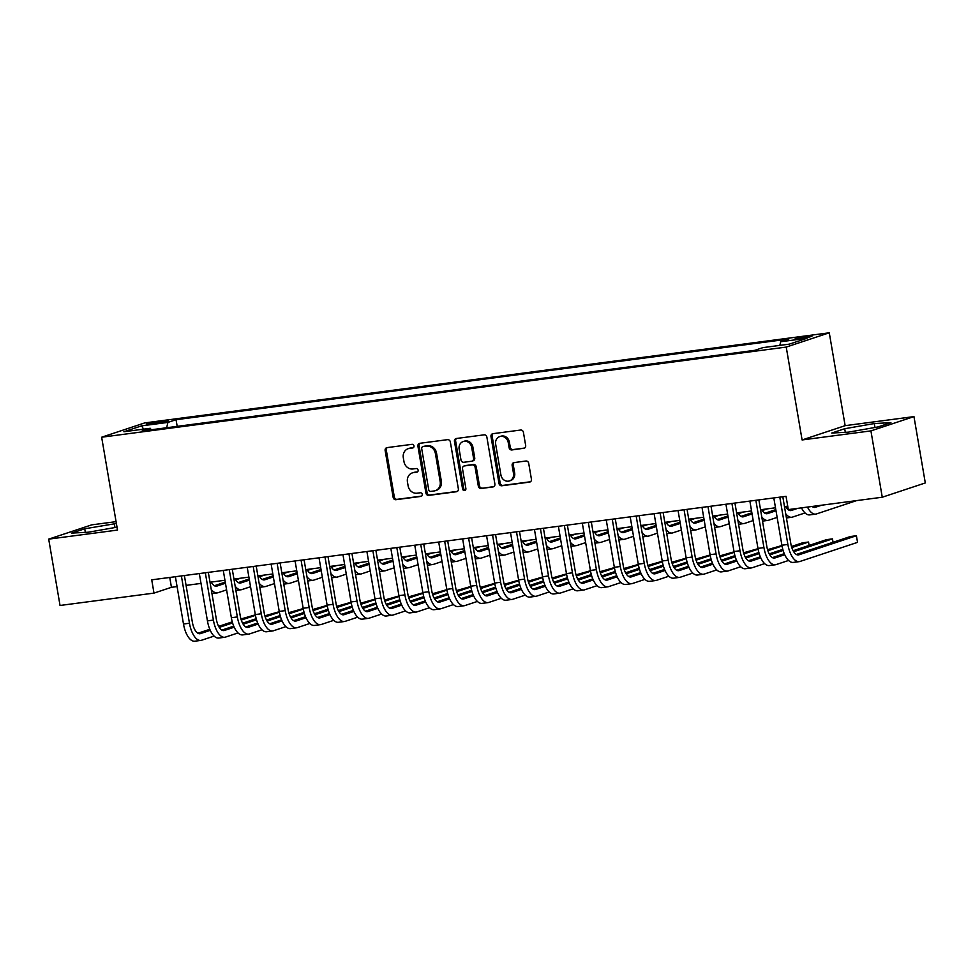 <?xml version="1.0" encoding="UTF-8"?>
<svg xmlns="http://www.w3.org/2000/svg" width="974" height="974" viewBox="0 0 974 974"><rect width="100%" height="100%" fill="white"/><g stroke="black" fill="none" stroke-linecap="round" stroke-linejoin="round"><path stroke-width="1.46" d="M413.974 445.934A1.851 1.656 -108.4 0 0 412.014 444.327L387.055 447.614A2.654 2.362 -108.4 0 0 385.144 450.524L393.155 497.41A2.654 2.362 -108.4 0 0 395.955 499.699L420.914 496.411A1.851 1.656 -108.4 0 0 420.293 492.771L417.067 493.197A8.474 7.561 -108.4 0 1 408.118 485.856L407.449 481.947A8.474 7.561 -108.4 0 1 412.306 472.901A8.474 7.561 -108.4 0 1 413.548 472.621L416.775 472.195A1.851 1.656 -108.4 0 0 416.154 468.555L412.927 468.969A8.474 7.561 -108.4 0 1 403.979 461.627L403.309 457.719A8.474 7.561 -108.4 0 1 408.167 448.685A8.474 7.561 -108.4 0 1 409.409 448.405L412.635 447.979A1.851 1.656 -108.4 0 0 413.974 445.934M807.215 336.286A8.644 0.657 -9.7 0 0 794.979 338.976A8.644 0.657 -9.7 0 0 799.764 338.757A8.644 0.657 -9.7 0 0 812.012 336.067A8.644 0.657 -9.7 0 0 807.215 336.286M523.756 448.393A2.654 2.362 -108.4 0 0 525.668 445.483L523.415 432.322A2.654 2.362 -108.4 0 0 520.627 430.033L492.893 433.686A2.654 2.362 -108.4 0 0 490.993 436.596L499.005 483.469A2.654 2.362 -108.4 0 0 501.805 485.77L529.527 482.118A2.654 2.362 -108.4 0 0 531.427 479.208L528.712 463.32A2.654 2.362 -108.4 0 0 525.923 461.019L514.053 462.589A2.654 2.362 -108.4 0 0 512.154 465.499L513.493 473.376A7.086 6.319 -108.4 0 1 509.451 480.937A7.086 6.319 -108.4 0 1 500.928 475.032L495.656 444.168A7.086 6.319 -108.4 0 1 499.699 436.62A7.086 6.319 -108.4 0 1 508.221 442.513L509.098 447.663A2.654 2.362 -108.4 0 0 511.898 449.951L524.511 448.137M802.101 439.956L870.926 430.885L882.261 497.227L925.3 482.946L913.965 416.604L845.14 425.662L829.276 332.804L786.225 347.085L802.101 439.956L845.14 425.662M116.076 521.65L91.739 524.852L48.7 539.133L117.513 530.075L101.649 437.216L786.225 347.085M48.7 539.133L60.035 605.475L153.989 593.105L171.436 587.31L177.085 586.567M882.261 497.227L788.307 509.597L786.042 496.326L151.725 579.834L153.989 593.105M450.341 441.94A2.654 2.362 -108.4 0 0 447.553 439.651L419.831 443.304A2.654 2.362 -108.4 0 0 417.919 446.214L425.93 493.088A2.654 2.362 -108.4 0 0 428.73 495.389L456.453 491.736A2.654 2.362 -108.4 0 0 458.364 488.826L450.341 441.94M456.368 438.495L484.09 434.842A2.654 2.362 -108.4 0 1 486.878 437.131L494.889 484.017A2.654 2.362 -108.4 0 1 492.99 486.927L481.119 488.485A2.654 2.362 -108.4 0 1 478.331 486.196L475.081 467.179A2.654 2.362 -108.4 0 0 472.28 464.89L464.415 465.925A2.654 2.362 -108.4 0 0 462.516 468.835L465.889 488.631A1.851 1.656 -108.4 0 1 462.601 489.07L454.456 441.405A2.654 2.362 -108.4 0 1 456.368 438.495M150.958 424.153L156.23 423.459A8.364 0.645 -9.7 0 0 168.088 420.853A8.364 0.645 -9.7 0 0 163.437 421.06L158.178 421.754A8.364 0.645 -9.7 0 0 146.319 424.36A8.364 0.645 -9.7 0 0 150.958 424.153M829.276 332.804L144.688 422.923L101.649 437.216M779.833 345.393L780.685 341.74L788.83 339.037L176.05 419.709L167.905 422.412L166.664 427.744M780.685 341.74L807.02 338.27L789.33 344.139L763.007 347.608L754.862 350.311L142.082 430.983L150.227 428.28L123.893 431.738L141.583 425.869L167.905 422.412M870.926 430.885L913.965 416.604M186.071 585.386L201.021 583.414M210.007 582.233L224.957 580.261M233.943 579.08L248.894 577.119M257.879 575.926L272.83 573.966M281.815 572.785L296.766 570.813M305.751 569.632L320.702 567.659M329.687 566.478L344.638 564.506M353.623 563.325L368.574 561.353M377.559 560.172L392.51 558.212M401.495 557.018L416.446 555.058M425.431 553.877L440.382 551.905M449.379 550.724L464.318 548.752M473.315 547.571L488.254 545.598M497.251 544.417L512.19 542.445M521.187 541.264L536.126 539.304M545.123 538.111L560.062 536.15M569.059 534.97L583.998 532.997M592.996 531.816L607.934 529.844M616.932 528.663L631.883 526.691M640.868 525.51L655.819 523.537M664.804 522.356L679.755 520.396M688.74 519.203L703.691 517.243M712.676 516.062L727.627 514.089M736.612 512.908L751.563 510.936M760.548 509.755L775.499 507.783M784.484 506.602L787.722 506.176M169.756 577.46L171.436 587.31M177.195 426.356L176.05 419.709M151.287 429.765L150.227 428.28M143.604 429.144L141.583 425.869M116.393 523.488L84.726 528.785L71.759 533.095L88.378 532.206L117.026 527.178M890.906 422.655L874.287 423.544L844.702 428.73L831.747 433.04L848.366 432.152L877.939 426.953L890.906 422.655M85.335 532.364L84.726 528.785M114.969 527.531L114.299 523.598M845.322 432.31L844.702 428.73M874.956 427.476L874.287 423.544M413.39 447.638L410.565 448.016A8.474 7.561 -108.4 0 0 409.323 448.296L408.167 448.685M412.306 472.901L413.463 472.524A8.474 7.561 -108.4 0 1 414.717 472.232L417.542 471.866M387.287 447.577A2.654 2.362 -108.4 0 0 386.313 450.146L394.324 497.02A2.654 2.362 -108.4 0 0 397.124 499.321L421.681 496.083M420.074 443.267A2.654 2.362 -108.4 0 0 419.088 445.824L427.099 492.71A2.654 2.362 -108.4 0 0 429.899 494.999L457.378 491.383M423.033 446.603A1.851 1.656 -108.4 0 0 421.705 448.649L428.73 489.8A1.851 1.656 -108.4 0 0 430.691 491.407L434.1 490.957A8.474 7.561 -108.4 0 0 435.341 490.665A8.474 7.561 -108.4 0 0 440.187 481.631L435.39 453.507A8.474 7.561 -108.4 0 0 426.442 446.153L424.201 446.226A1.851 1.656 -108.4 0 0 423.666 446.396M435.341 490.665L436.51 490.287A8.474 7.561 -108.4 0 0 441.356 481.241L440.187 481.631M424.201 446.226L427.61 445.775A8.474 7.561 -108.4 0 1 436.547 453.117L441.356 481.241M493.915 486.574L481.119 488.485M464.026 466.01L465.195 465.633A2.654 2.362 -108.4 0 1 465.584 465.535L473.449 464.501A2.654 2.362 -108.4 0 1 476.249 466.802L479.488 485.807A2.654 2.362 -108.4 0 0 482.288 488.108M456.599 438.458A2.654 2.362 -108.4 0 0 455.625 441.015L463.77 488.68A1.851 1.656 -108.4 0 0 465.377 490.287M471.708 447.456A7.086 6.319 -108.4 0 0 463.186 441.551A7.086 6.319 -108.4 0 0 459.144 449.111L460.994 459.984A2.654 2.362 -108.4 0 0 463.794 462.273L471.659 461.238A2.654 2.362 -108.4 0 0 473.571 458.328L471.708 447.456L472.877 447.066A7.086 6.319 -108.4 0 0 464.354 441.173L463.186 441.551M472.828 460.86A2.654 2.362 -108.4 0 0 474.728 457.938L473.571 458.328M472.877 447.066L474.728 457.938M499.699 436.62L500.867 436.23A7.086 6.319 -108.4 0 1 509.39 442.123L510.266 447.273A2.654 2.362 -108.4 0 0 513.054 449.562L524.682 448.04M509.451 480.937L510.607 480.547A7.086 6.319 -108.4 0 0 514.662 472.987L513.493 473.376M514.296 462.553A2.654 2.362 -108.4 0 0 513.31 465.109L514.662 472.987M493.136 433.649A2.654 2.362 -108.4 0 0 492.162 436.206L500.173 483.092A2.654 2.362 -108.4 0 0 502.961 485.381L530.453 481.765M211.224 582.075A13.502 6.039 82.5 0 0 216.411 586.202A13.502 6.039 82.5 0 0 216.922 586.08L225.469 583.243M235.708 579.847L240.7 578.191M214.377 585.727L225.274 582.111M226.601 589.879L218.054 592.716A20.247 9.058 -97.5 0 1 217.299 592.886A20.247 9.058 -97.5 0 1 211.236 589.404M214.085 636.095L201.594 640.235A20.247 9.058 -97.5 0 1 200.839 640.417L194.849 641.196A20.247 9.058 -97.5 0 1 183.489 624.017L175.393 576.718M200.839 640.417A20.247 9.058 -97.5 0 1 189.467 623.238L181.383 575.926M184.39 575.537L192.377 622.264A13.502 6.039 82.5 0 0 199.95 633.721A13.502 6.039 82.5 0 0 200.461 633.599L210.25 630.348M219.247 627.366L232.591 622.946M241.26 620.061L255.432 615.361M255.346 614.862L240.931 618.977M197.917 633.246L209.8 629.301M218.663 626.367L232.275 621.85M235.16 578.921A13.502 6.039 82.5 0 0 240.347 583.049A13.502 6.039 82.5 0 0 240.858 582.927L249.405 580.102M259.644 576.693L264.636 575.037M238.313 582.574L249.21 578.958M250.537 586.725L241.99 589.562A20.247 9.058 -97.5 0 1 241.235 589.745A20.247 9.058 -97.5 0 1 235.172 586.251M259.096 575.768A13.502 6.039 82.5 0 0 264.295 579.895A13.502 6.039 82.5 0 0 264.794 579.786L273.341 576.949M283.58 573.552L288.572 571.896M262.25 579.433L273.146 575.817M274.473 583.584L265.926 586.409A20.247 9.058 -97.5 0 1 265.172 586.591A20.247 9.058 -97.5 0 1 259.108 583.097M283.032 572.615A13.502 6.039 82.5 0 0 288.231 576.742A13.502 6.039 82.5 0 0 288.73 576.632L297.277 573.796M307.516 570.399L312.508 568.743M286.186 576.279L297.082 572.663M298.409 580.431L289.862 583.268A20.247 9.058 -97.5 0 1 289.108 583.438A20.247 9.058 -97.5 0 1 283.044 579.944M306.968 569.473A13.502 6.039 82.5 0 0 312.167 573.589A13.502 6.039 82.5 0 0 312.666 573.479L321.213 570.642M331.452 567.245L336.444 565.59M310.122 573.126L321.018 569.51M322.345 577.278L313.798 580.114A20.247 9.058 -97.5 0 1 313.044 580.285A20.247 9.058 -97.5 0 1 306.98 576.791M238.021 632.942L225.53 637.081A20.247 9.058 -97.5 0 1 224.775 637.264L218.785 638.043A20.247 9.058 -97.5 0 1 207.425 620.864L199.329 573.564M224.775 637.264A20.247 9.058 -97.5 0 1 213.403 620.085L205.319 572.773M208.326 572.383L216.313 619.111A13.502 6.039 82.5 0 0 223.886 630.568A13.502 6.039 82.5 0 0 224.397 630.458L234.186 627.207M243.183 624.224L256.527 619.793M265.196 616.907L279.368 612.208M279.282 611.709L264.867 615.824M221.853 630.105L233.736 626.16M242.599 623.214L256.211 618.697M261.957 629.788L249.466 633.94A20.247 9.058 -97.5 0 1 248.711 634.111L242.721 634.902A20.247 9.058 -97.5 0 1 231.362 617.723L223.265 570.411M248.711 634.111A20.247 9.058 -97.5 0 1 237.339 616.932L229.255 569.632M232.262 569.23L240.249 615.97A13.502 6.039 82.5 0 0 247.822 627.414A13.502 6.039 82.5 0 0 248.333 627.305L258.122 624.054M267.12 621.071L280.463 616.639M289.132 613.754L303.304 609.054M303.218 608.555L288.803 612.67M245.789 626.952L257.672 623.007M266.535 620.061L280.147 615.544M285.893 626.635L273.402 630.787A20.247 9.058 -97.5 0 1 272.647 630.957L266.657 631.749A20.247 9.058 -97.5 0 1 255.298 614.57L247.213 567.27M272.647 630.957A20.247 9.058 -97.5 0 1 261.276 613.778L253.191 566.478M256.199 566.077L264.185 612.816A13.502 6.039 82.5 0 0 271.758 624.261A13.502 6.039 82.5 0 0 272.27 624.151L282.058 620.901M291.056 617.918L304.399 613.486M313.08 610.613L327.24 605.901M327.154 605.402L312.739 609.517M269.725 623.798L281.608 619.854M290.471 616.907L304.083 612.39M309.829 623.482L297.338 627.633A20.247 9.058 -97.5 0 1 296.583 627.804L290.593 628.595A20.247 9.058 -97.5 0 1 279.234 611.416L271.149 564.116M296.583 627.804A20.247 9.058 -97.5 0 1 285.212 610.625L277.127 563.325M280.135 562.923L288.121 609.663A13.502 6.039 82.5 0 0 295.706 621.12A13.502 6.039 82.5 0 0 296.206 620.998L305.994 617.747M314.992 614.764L328.335 610.333M337.016 607.459L351.188 602.748M351.09 602.261L336.675 606.364M293.661 620.645L305.544 616.7M314.407 613.766L328.019 609.249M330.904 566.32A13.502 6.039 82.5 0 0 336.103 570.447A13.502 6.039 82.5 0 0 336.602 570.326L345.149 567.489M355.388 564.092L360.38 562.436M334.058 569.973L344.954 566.357M346.281 574.124L337.734 576.961A20.247 9.058 -97.5 0 1 336.98 577.132A20.247 9.058 -97.5 0 1 330.917 573.637M333.765 620.328L321.274 624.48A20.247 9.058 -97.5 0 1 320.519 624.651L314.529 625.442A20.247 9.058 -97.5 0 1 303.17 608.263L295.085 560.963M320.519 624.651A20.247 9.058 -97.5 0 1 309.148 607.472L301.063 560.172M304.071 559.782L312.057 606.51A13.502 6.039 82.5 0 0 319.642 617.966A13.502 6.039 82.5 0 0 320.142 617.845L329.942 614.594M338.928 611.611L352.271 607.179M360.952 604.306L375.124 599.607M375.027 599.107L360.611 603.223M317.597 617.492L329.48 613.547M338.343 610.613L351.955 606.096M354.84 563.167A13.502 6.039 82.5 0 0 360.039 567.294A13.502 6.039 82.5 0 0 360.538 567.172L369.085 564.336M379.324 560.939L384.316 559.283M357.994 566.819L368.89 563.203M370.217 570.971L361.671 573.808A20.247 9.058 -97.5 0 1 360.916 573.978A20.247 9.058 -97.5 0 1 354.853 570.496M357.702 617.187L345.21 621.327A20.247 9.058 -97.5 0 1 344.455 621.509L338.465 622.289A20.247 9.058 -97.5 0 1 327.106 605.11L319.022 557.81M344.455 621.509A20.247 9.058 -97.5 0 1 333.084 604.33L324.999 557.018M328.007 556.629L335.993 603.356A13.502 6.039 82.5 0 0 343.579 614.813A13.502 6.039 82.5 0 0 344.078 614.691L353.879 611.441M362.864 608.458L376.207 604.038M384.888 601.153L399.06 596.453M398.963 595.954L384.547 600.069M341.533 614.338L353.416 610.394M362.279 607.459L375.891 602.943M378.776 560.013A13.502 6.039 82.5 0 0 383.975 564.141A13.502 6.039 82.5 0 0 384.474 564.019L393.021 561.194M403.26 557.785L408.252 556.13M381.93 563.666L392.826 560.05M394.153 567.818L385.607 570.654A20.247 9.058 -97.5 0 1 384.852 570.837A20.247 9.058 -97.5 0 1 378.789 567.343M381.638 614.034L369.146 618.173A20.247 9.058 -97.5 0 1 368.391 618.356L362.401 619.135A20.247 9.058 -97.5 0 1 351.042 601.956L342.958 554.656M368.391 618.356A20.247 9.058 -97.5 0 1 357.02 601.177L348.936 553.865M351.943 553.476L359.93 600.203A13.502 6.039 82.5 0 0 367.515 611.66A13.502 6.039 82.5 0 0 368.014 611.55L377.815 608.3M386.8 605.317L400.144 600.885M408.824 597.999L422.996 593.3M422.899 592.801L408.483 596.916M365.469 611.197L377.352 607.252M386.215 604.306L399.827 599.789M402.712 556.86A13.502 6.039 82.5 0 0 407.911 560.987A13.502 6.039 82.5 0 0 408.41 560.878L416.957 558.041M427.196 554.644L432.188 552.989M405.866 560.525L416.762 556.909M418.089 564.677L409.543 567.501A20.247 9.058 -97.5 0 1 408.788 567.684A20.247 9.058 -97.5 0 1 402.725 564.189M405.574 610.881L393.082 615.032A20.247 9.058 -97.5 0 1 392.327 615.203L386.349 615.994A20.247 9.058 -97.5 0 1 374.978 598.815L366.894 551.503M392.327 615.203A20.247 9.058 -97.5 0 1 380.956 598.024L372.872 550.724M375.879 550.322L383.866 597.062A13.502 6.039 82.5 0 0 391.451 608.507A13.502 6.039 82.5 0 0 391.95 608.397L401.751 605.146M410.736 602.163L424.08 597.732M432.76 594.846L446.932 590.147M446.835 589.647L432.419 593.763M389.405 608.044L401.288 604.099M410.151 601.153L423.763 596.636M426.661 553.707A13.502 6.039 82.5 0 0 431.847 557.834A13.502 6.039 82.5 0 0 432.346 557.725L440.893 554.888M451.132 551.491L456.124 549.835M429.802 557.372L440.698 553.756M442.026 561.523L433.491 564.36A20.247 9.058 -97.5 0 1 432.724 564.53A20.247 9.058 -97.5 0 1 426.661 561.036M429.51 607.727L417.018 611.879A20.247 9.058 -97.5 0 1 416.263 612.049L410.285 612.841A20.247 9.058 -97.5 0 1 398.914 595.662L390.83 548.362M416.263 612.049A20.247 9.058 -97.5 0 1 404.892 594.87L396.808 547.571M399.815 547.169L407.802 593.909A13.502 6.039 82.5 0 0 415.387 605.353A13.502 6.039 82.5 0 0 415.886 605.244L425.687 601.993M434.672 599.01L448.016 594.578M456.696 591.705L470.868 586.993M470.771 586.494L456.356 590.609M413.341 604.891L425.224 600.946M434.087 597.999L447.699 593.483M450.597 550.566A13.502 6.039 82.5 0 0 455.783 554.681A13.502 6.039 82.5 0 0 456.282 554.571L464.829 551.734M475.068 548.338L480.06 546.682M453.738 554.218L464.635 550.602M465.962 558.37L457.427 561.207A20.247 9.058 -97.5 0 1 456.66 561.377A20.247 9.058 -97.5 0 1 450.597 557.883M453.458 604.574L440.954 608.726A20.247 9.058 -97.5 0 1 440.199 608.896L434.221 609.687A20.247 9.058 -97.5 0 1 422.85 592.509L414.766 545.209M440.199 608.896A20.247 9.058 -97.5 0 1 428.828 591.717L420.744 544.417M423.751 544.028L431.738 590.755A13.502 6.039 82.5 0 0 439.323 602.212A13.502 6.039 82.5 0 0 439.822 602.09L449.623 598.84M458.608 595.857L471.952 591.425M480.632 588.552L494.804 583.84M494.707 583.353L480.292 587.456M437.277 601.737L449.16 597.793M458.024 594.858L471.635 590.341M474.533 547.412A13.502 6.039 82.5 0 0 479.719 551.54A13.502 6.039 82.5 0 0 480.219 551.418L488.765 548.581M499.005 545.184L503.996 543.529M477.674 551.065L488.571 547.449M489.898 555.217L481.363 558.053A20.247 9.058 -97.5 0 1 480.596 558.224A20.247 9.058 -97.5 0 1 474.533 554.73M477.394 601.433L464.89 605.572A20.247 9.058 -97.5 0 1 464.135 605.743L458.157 606.534A20.247 9.058 -97.5 0 1 446.786 589.355L438.702 542.055M464.135 605.743A20.247 9.058 -97.5 0 1 452.764 588.564L444.68 541.264M447.687 540.874L455.674 587.602A13.502 6.039 82.5 0 0 463.259 599.059A13.502 6.039 82.5 0 0 463.758 598.937L473.559 595.686M482.544 592.703L495.888 588.272M504.569 585.398L518.74 580.699M518.643 580.2L504.228 584.315M461.213 598.584L473.096 594.639M481.96 591.705L495.571 587.188M498.469 544.259A13.502 6.039 82.5 0 0 503.655 548.386A13.502 6.039 82.5 0 0 504.167 548.265L512.701 545.428M522.941 542.031L527.932 540.375M501.61 547.912L512.507 544.296M513.834 552.063L505.299 554.9A20.247 9.058 -97.5 0 1 504.532 555.07A20.247 9.058 -97.5 0 1 498.469 551.588M501.33 598.279L488.838 602.419A20.247 9.058 -97.5 0 1 488.071 602.602L482.093 603.381A20.247 9.058 -97.5 0 1 470.722 586.202L462.638 538.902M488.071 602.602A20.247 9.058 -97.5 0 1 476.712 585.423L468.616 538.111M471.623 537.721L479.61 584.449A13.502 6.039 82.5 0 0 487.195 595.905A13.502 6.039 82.5 0 0 487.694 595.784L497.495 592.533M506.48 589.55L519.824 585.131M528.505 582.245L542.676 577.545M542.579 577.046L528.164 581.161M485.149 595.431L497.032 591.486M505.896 588.552L519.507 584.035M522.405 541.106A13.502 6.039 82.5 0 0 527.591 545.233A13.502 6.039 82.5 0 0 528.103 545.111L536.637 542.287M546.877 538.878L551.868 537.222M525.546 544.758L536.443 541.142M537.77 548.91L529.235 551.747A20.247 9.058 -97.5 0 1 528.468 551.929A20.247 9.058 -97.5 0 1 522.405 548.435M546.341 537.952A13.502 6.039 82.5 0 0 551.528 542.08A13.502 6.039 82.5 0 0 552.039 541.97L560.574 539.133M570.813 535.737L575.804 534.081M549.482 541.617L560.379 538.001M561.706 545.769L553.171 548.593A20.247 9.058 -97.5 0 1 552.404 548.776A20.247 9.058 -97.5 0 1 546.341 545.282M570.277 534.799A13.502 6.039 82.5 0 0 575.464 538.926A13.502 6.039 82.5 0 0 575.975 538.817L584.51 535.98M594.749 532.583L599.74 530.927M573.418 538.464L584.315 534.848M585.642 542.615L577.107 545.452A20.247 9.058 -97.5 0 1 576.34 545.623A20.247 9.058 -97.5 0 1 570.277 542.128M594.213 531.658A13.502 6.039 82.5 0 0 599.4 535.773A13.502 6.039 82.5 0 0 599.911 535.663L608.446 532.827M618.685 529.43L623.677 527.774M597.366 535.31L608.251 531.694M609.578 539.462L601.043 542.299A20.247 9.058 -97.5 0 1 600.276 542.469A20.247 9.058 -97.5 0 1 594.213 538.975M618.149 528.505A13.502 6.039 82.5 0 0 623.336 532.632A13.502 6.039 82.5 0 0 623.847 532.51L632.382 529.673M642.621 526.277L647.613 524.621M621.302 532.157L632.187 528.541M633.526 536.309L624.979 539.146A20.247 9.058 -97.5 0 1 624.224 539.316A20.247 9.058 -97.5 0 1 618.149 535.822M642.085 525.351A13.502 6.039 82.5 0 0 647.272 529.479A13.502 6.039 82.5 0 0 647.783 529.357L656.318 526.52M666.557 523.123L671.549 521.467M645.238 529.004L656.123 525.388M657.462 533.155L648.915 535.992A20.247 9.058 -97.5 0 1 648.16 536.163A20.247 9.058 -97.5 0 1 642.085 532.681M666.021 522.198A13.502 6.039 82.5 0 0 671.208 526.325A13.502 6.039 82.5 0 0 671.719 526.203L680.254 523.379M690.493 519.97L695.485 518.314M669.175 525.85L680.071 522.234M681.398 530.002L672.851 532.839A20.247 9.058 -97.5 0 1 672.097 533.022A20.247 9.058 -97.5 0 1 666.033 529.527M689.957 519.045A13.502 6.039 82.5 0 0 695.144 523.172A13.502 6.039 82.5 0 0 695.655 523.062L704.202 520.226M714.441 516.829L719.421 515.173M693.111 522.709L704.007 519.093M705.334 526.861L696.787 529.686A20.247 9.058 -97.5 0 1 696.033 529.868A20.247 9.058 -97.5 0 1 689.969 526.374M713.893 515.891A13.502 6.039 82.5 0 0 719.08 520.019A13.502 6.039 82.5 0 0 719.591 519.909L728.138 517.072M738.377 513.675L743.357 512.02M717.047 519.556L727.943 515.94M729.27 523.708L720.723 526.544A20.247 9.058 -97.5 0 1 719.969 526.715A20.247 9.058 -97.5 0 1 713.905 523.221M737.829 512.75A13.502 6.039 82.5 0 0 743.016 516.865A13.502 6.039 82.5 0 0 743.527 516.756L752.074 513.919M762.313 510.522L767.305 508.866M740.983 516.403L751.879 512.787M753.206 520.554L744.66 523.391A20.247 9.058 -97.5 0 1 743.905 523.562A20.247 9.058 -97.5 0 1 737.842 520.067M761.765 509.597A13.502 6.039 82.5 0 0 766.952 513.724A13.502 6.039 82.5 0 0 767.463 513.602L776.01 510.766M786.249 507.369L787.844 506.845M764.919 513.249L775.815 509.633M777.142 517.401L768.596 520.238A20.247 9.058 -97.5 0 1 767.841 520.408A20.247 9.058 -97.5 0 1 761.778 516.914M785.701 506.443A13.502 6.039 82.5 0 0 790.888 510.571A13.502 6.039 82.5 0 0 791.399 510.449L797.718 508.355M788.855 510.096L791.74 509.146M805.023 512.945L792.532 517.084A20.247 9.058 -97.5 0 1 791.777 517.255A20.247 9.058 -97.5 0 1 785.714 513.773M812.097 506.468A13.502 6.039 82.5 0 0 814.836 507.417A13.502 6.039 82.5 0 0 815.335 507.296L821.654 505.202M812.791 506.943L815.676 505.993M856.67 500.587L816.468 513.931A20.247 9.058 -97.5 0 1 815.713 514.114A20.247 9.058 -97.5 0 1 807.483 507.064M815.713 514.114L809.723 514.893A20.247 9.058 -97.5 0 1 801.505 507.856M525.266 595.126L512.774 599.266A20.247 9.058 -97.5 0 1 512.007 599.448L506.03 600.227A20.247 9.058 -97.5 0 1 494.658 583.049L486.574 535.749M512.007 599.448A20.247 9.058 -97.5 0 1 500.648 582.269L492.552 534.97M495.559 534.568L503.546 581.295A13.502 6.039 82.5 0 0 511.131 592.752A13.502 6.039 82.5 0 0 511.63 592.642L521.431 589.392M530.416 586.409L543.76 581.977M552.441 579.092L566.612 574.392M566.515 573.893L552.1 578.008M509.085 592.289L520.968 588.345M529.832 585.398L543.443 580.881M549.202 591.973L536.711 596.125A20.247 9.058 -97.5 0 1 535.943 596.295L529.966 597.086A20.247 9.058 -97.5 0 1 518.594 579.907L510.51 532.595M535.943 596.295A20.247 9.058 -97.5 0 1 524.584 579.116L516.5 531.816M519.495 531.414L527.482 578.154A13.502 6.039 82.5 0 0 535.067 589.599A13.502 6.039 82.5 0 0 535.566 589.489L545.367 586.238M554.352 583.256L567.696 578.824M576.377 575.938L590.548 571.239M590.451 570.74L576.036 574.855M533.022 589.136L544.904 585.191M553.768 582.245L567.379 577.728M573.138 588.82L560.647 592.971A20.247 9.058 -97.5 0 1 559.88 593.142L553.902 593.933A20.247 9.058 -97.5 0 1 542.53 576.754L534.446 529.454M559.88 593.142A20.247 9.058 -97.5 0 1 548.52 575.963L540.436 528.663M543.431 528.261L551.43 575.001A13.502 6.039 82.5 0 0 559.003 586.445A13.502 6.039 82.5 0 0 559.514 586.336L569.303 583.085M578.288 580.102L591.632 575.671M600.313 572.797L614.484 568.086M614.387 567.586L599.984 571.701M556.958 585.983L568.84 582.038M577.704 579.092L591.315 574.575M597.074 585.666L584.583 589.818A20.247 9.058 -97.5 0 1 583.816 589.988L577.838 590.78A20.247 9.058 -97.5 0 1 566.466 573.601L558.382 526.301M583.816 589.988A20.247 9.058 -97.5 0 1 572.456 572.809L564.372 525.51M567.367 525.12L575.366 571.848A13.502 6.039 82.5 0 0 582.939 583.304A13.502 6.039 82.5 0 0 583.45 583.183L593.239 579.932M602.224 576.949L615.568 572.517M624.249 569.644L638.42 564.932M638.335 564.445L623.92 568.548M580.894 582.829L592.776 578.885M601.64 575.951L615.251 571.434M621.01 582.525L608.519 586.665A20.247 9.058 -97.5 0 1 607.752 586.835L601.774 587.626A20.247 9.058 -97.5 0 1 590.402 570.447L582.318 523.148M607.752 586.835A20.247 9.058 -97.5 0 1 596.392 569.656L588.308 522.356M591.303 521.967L599.302 568.694A13.502 6.039 82.5 0 0 606.875 580.151A13.502 6.039 82.5 0 0 607.386 580.029L617.175 576.778M626.16 573.796L639.504 569.364M648.185 566.491L662.357 561.791M662.271 561.292L647.856 565.407M604.83 579.676L616.725 575.731M625.576 572.797L639.188 568.28M644.946 579.372L632.455 583.511A20.247 9.058 -97.5 0 1 631.688 583.694L625.71 584.473A20.247 9.058 -97.5 0 1 614.338 567.294L606.254 519.994M631.688 583.694A20.247 9.058 -97.5 0 1 620.328 566.515L612.244 519.203M615.251 518.813L623.238 565.541A13.502 6.039 82.5 0 0 630.811 576.998A13.502 6.039 82.5 0 0 631.322 576.876L641.111 573.625M650.096 570.642L663.44 566.223M672.121 563.337L686.293 558.638M686.207 558.139L671.792 562.254M628.766 576.523L640.661 572.578M649.512 569.644L663.124 565.127M668.882 576.218L656.391 580.358A20.247 9.058 -97.5 0 1 655.624 580.541L649.646 581.32A20.247 9.058 -97.5 0 1 638.274 564.141L630.19 516.841M655.624 580.541A20.247 9.058 -97.5 0 1 644.264 563.362L636.18 516.062M639.188 515.66L647.174 562.388A13.502 6.039 82.5 0 0 654.747 573.844A13.502 6.039 82.5 0 0 655.259 573.735L665.047 570.484M674.032 567.501L687.376 563.069M696.057 560.184L710.229 555.484M710.143 554.985L695.728 559.1M652.714 573.382L664.597 569.437M673.448 566.491L687.06 561.974M692.818 573.065L680.327 577.217A20.247 9.058 -97.5 0 1 679.572 577.387L673.582 578.179A20.247 9.058 -97.5 0 1 662.21 561L654.126 513.688M679.572 577.387A20.247 9.058 -97.5 0 1 668.201 560.208L660.116 512.908M663.124 512.507L671.11 559.246A13.502 6.039 82.5 0 0 678.683 570.691A13.502 6.039 82.5 0 0 679.195 570.581L688.983 567.331M697.968 564.348L711.312 559.916M719.993 557.031L734.165 552.331M734.079 551.832L719.664 555.947M676.65 570.228L688.533 566.284M697.396 563.337L710.996 558.82M716.754 569.912L704.263 574.063A20.247 9.058 -97.5 0 1 703.508 574.234L697.518 575.025A20.247 9.058 -97.5 0 1 686.146 557.846L678.062 510.546M703.508 574.234A20.247 9.058 -97.5 0 1 692.137 557.055L684.052 509.755M687.06 509.353L695.046 556.093A13.502 6.039 82.5 0 0 702.619 567.538A13.502 6.039 82.5 0 0 703.131 567.428L712.919 564.177M721.904 561.194L735.248 556.763M743.929 553.889L758.101 549.178M758.016 548.679L743.6 552.794M700.586 567.075L712.469 563.13M721.332 560.184L734.944 555.667M740.69 566.758L728.199 570.91A20.247 9.058 -97.5 0 1 727.444 571.081L721.454 571.872A20.247 9.058 -97.5 0 1 710.083 554.693L701.998 507.393M727.444 571.081A20.247 9.058 -97.5 0 1 716.073 553.902L707.988 506.602M710.996 506.212L718.982 552.94A13.502 6.039 82.5 0 0 726.555 564.396A13.502 6.039 82.5 0 0 727.067 564.275L736.855 561.024M745.841 558.041L759.196 553.609M767.865 550.736L782.037 546.024M781.952 545.537L767.536 549.653M724.522 563.922L736.405 559.977M745.268 557.043L758.88 552.526M764.627 563.617L752.135 567.757A20.247 9.058 -97.5 0 1 751.38 567.927L745.39 568.719A20.247 9.058 -97.5 0 1 734.019 551.54L725.934 504.24M751.38 567.927A20.247 9.058 -97.5 0 1 740.009 550.748L731.924 503.448M734.932 503.059L742.919 549.786A13.502 6.039 82.5 0 0 750.491 561.243A13.502 6.039 82.5 0 0 751.003 561.121L760.791 557.871M769.789 554.888L783.133 550.468M791.801 547.583L808.53 542.031L802.539 542.822L791.472 546.499M748.458 560.768L760.341 556.824M769.204 553.889L782.816 549.373M809.102 545.44L808.53 542.031M788.563 560.464L776.071 564.603A20.247 9.058 -97.5 0 1 775.316 564.786L769.326 565.565A20.247 9.058 -97.5 0 1 757.967 548.386L749.87 501.086M775.316 564.786A20.247 9.058 -97.5 0 1 763.945 547.607L755.861 500.295M758.868 499.906L766.855 546.633A13.502 6.039 82.5 0 0 774.427 558.09A13.502 6.039 82.5 0 0 774.939 557.968L784.727 554.717M793.725 551.734L832.466 538.878L826.476 539.669L793.14 550.736M772.394 557.615L784.277 553.67M833.038 542.287L832.466 538.878M782.804 496.752L790.791 543.48A13.502 6.039 82.5 0 0 798.363 554.937A13.502 6.039 82.5 0 0 798.875 554.827L856.402 535.737L857.534 542.36L800.007 561.45A20.247 9.058 -97.5 0 1 799.252 561.633L793.262 562.412A20.247 9.058 -97.5 0 1 781.903 545.233L773.806 497.933M799.252 561.633A20.247 9.058 -97.5 0 1 787.881 544.454L779.797 497.154M856.402 535.737L850.412 536.516L796.33 554.474M158.409 423.142L158.178 421.754M163.632 422.192L163.437 421.06M410.565 448.016L409.409 448.405M414.717 472.232L413.548 472.621M397.124 499.321L395.955 499.699M394.324 497.02L393.155 497.41M386.313 450.146L385.144 450.524M457.208 491.493L456.453 491.736M429.899 494.999L428.73 495.389M427.099 492.71L425.93 493.088M419.088 445.824L417.919 446.214M436.547 453.117L435.39 453.507M427.61 445.775L426.442 446.153M493.745 486.683L492.99 486.927M479.488 485.807L478.331 486.196M476.249 466.802L475.081 467.179M473.449 464.501L472.28 464.89M465.584 465.535L464.415 465.925M463.77 488.68L462.601 489.07M455.625 441.015L454.456 441.405M513.054 449.562L511.898 449.951M510.266 447.273L509.098 447.663M509.39 442.123L508.221 442.513M513.31 465.109L512.154 465.499M530.282 481.862L529.527 482.118M502.961 485.381L501.805 485.77M500.173 483.092L499.005 483.469M492.162 436.206L490.993 436.596M215.899 586.214L216.922 586.08M183.489 624.017L189.467 623.238M199.439 633.733L200.461 633.599M239.835 583.061L240.858 582.927M263.771 579.92L264.794 579.786M287.707 576.766L288.73 576.632M311.643 573.613L312.666 573.479M207.425 620.864L213.403 620.085M223.375 630.592L224.397 630.458M231.362 617.723L237.339 616.932M247.311 627.439L248.333 627.305M255.298 614.57L261.276 613.778M271.247 624.285L272.27 624.151M279.234 611.416L285.212 610.625M295.183 621.132L296.206 620.998M335.58 570.46L336.602 570.326M303.17 608.263L309.148 607.472M319.119 617.979L320.142 617.845M359.516 567.306L360.538 567.172M327.106 605.11L333.084 604.33M343.055 614.825L344.078 614.691M383.452 564.153L384.474 564.019M351.042 601.956L357.02 601.177M366.991 611.684L368.014 611.55M407.388 561.012L408.41 560.878M374.978 598.815L380.956 598.024M390.927 608.531L391.95 608.397M431.324 557.859L432.346 557.725M398.914 595.662L404.892 594.87M414.863 605.378L415.886 605.244M455.26 554.705L456.282 554.571M422.85 592.509L428.828 591.717M438.799 602.224L439.822 602.09M479.196 551.552L480.219 551.418M446.786 589.355L452.764 588.564M462.735 599.071L463.758 598.937M503.132 548.399L504.167 548.265M470.722 586.202L476.712 585.423M486.671 595.918L487.694 595.784M527.068 545.245L528.103 545.111M551.004 542.104L552.039 541.97M574.94 538.951L575.975 538.817M598.888 535.797L599.911 535.663M622.824 532.644L623.847 532.51M646.76 529.491L647.783 529.357M670.696 526.337L671.719 526.203M694.632 523.196L695.655 523.062M718.569 520.043L719.591 519.909M742.505 516.89L743.527 516.756M766.441 513.736L767.463 513.602M790.377 510.583L791.399 510.449M814.313 507.43L815.335 507.296M494.658 583.049L500.648 582.269M510.607 592.776L511.63 592.642M518.594 579.907L524.584 579.116M534.543 589.623L535.566 589.489M542.53 576.754L548.52 575.963M558.479 586.47L559.514 586.336M566.466 573.601L572.456 572.809M582.415 583.316L583.45 583.183M590.402 570.447L596.392 569.656M606.352 580.163L607.386 580.029M614.338 567.294L620.328 566.515M630.288 577.01L631.322 576.876M638.274 564.141L644.264 563.362M654.236 573.869L655.259 573.735M662.21 561L668.201 560.208M678.172 570.715L679.195 570.581M686.146 557.846L692.137 557.055M702.108 567.562L703.131 567.428M710.083 554.693L716.073 553.902M726.044 564.409L727.067 564.275M734.019 551.54L740.009 550.748M749.98 561.255L751.003 561.121M757.967 548.386L763.945 547.607M773.916 558.102L774.939 557.968M781.903 545.233L787.881 544.454M797.852 554.961L798.875 554.827M423.921 446.287L422.765 446.664M473.218 460.763L472.049 461.152M211.955 593.592L217.299 592.886M235.891 590.439L241.235 589.745M259.827 587.298L265.172 586.591M283.763 584.144L289.108 583.438M307.699 580.991L313.044 580.285M331.635 577.838L336.98 577.132M355.571 574.684L360.916 573.978M379.507 571.531L384.852 570.837M403.443 568.39L408.788 567.684M427.379 565.237L432.724 564.53M451.315 562.083L456.66 561.377M475.251 558.93L480.596 558.224M499.187 555.777L504.532 555.07M523.123 552.623L528.468 551.929M547.059 549.482L552.404 548.776M570.995 546.329L576.34 545.623M594.931 543.175L600.276 542.469M618.867 540.022L624.224 539.316M642.803 536.869L648.16 536.163M666.74 533.715L672.097 533.022M690.676 530.574L696.033 529.868M714.624 527.421L719.969 526.715M738.56 524.268L743.905 523.562M762.496 521.114L767.841 520.408M786.432 517.961L791.777 517.255"/></g></svg>
